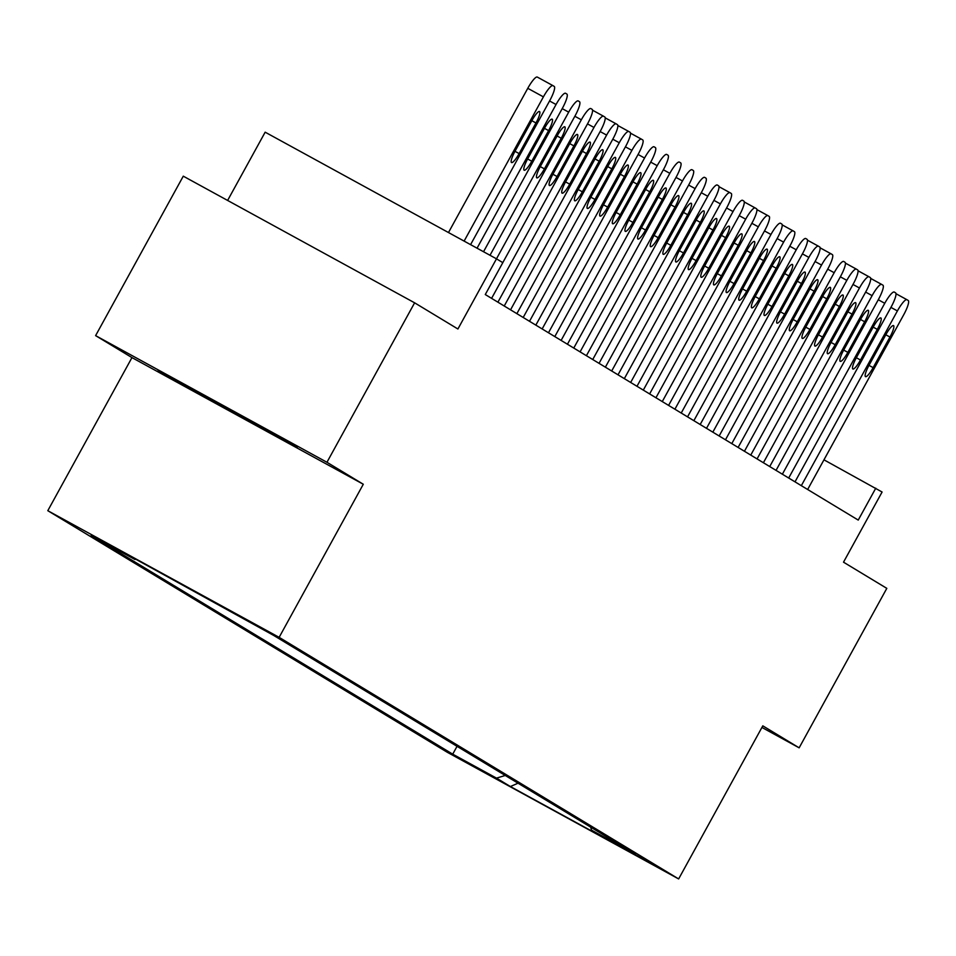 <?xml version="1.0" encoding="UTF-8"?>
<svg xmlns="http://www.w3.org/2000/svg" width="956" height="956" viewBox="0 0 956 956"><rect width="100%" height="100%" fill="white"/><g stroke="black" fill="none" stroke-linecap="round" stroke-linejoin="round"><path stroke-width="1.43" d="M652.9 864.26L612.473 842.081L652.9 864.26M47.8 510.695L447.3 752.288L678.64 878.934L279.14 637.341L47.8 510.695L131.964 357.604L363.292 484.25L326.952 462.274L95.612 335.628L131.964 357.604M95.612 335.628L183.277 176.167L414.617 302.813L457.912 328.995L496.487 258.825L265.159 132.179L227.624 200.437M761.92 727.444L799.144 747.831L886.81 588.358L843.515 562.176L882.089 492.017L823.964 459.824M326.952 462.274L414.617 302.813M490.01 255.276L568.689 112.151A14.555 2.952 118.7 0 1 578.213 100.918L578.189 100.906A14.555 2.952 118.7 0 1 578.237 100.93L579.491 101.695A14.555 2.952 118.7 0 1 575.01 115.975L496.475 258.825L502.808 262.649L485.278 294.544L858.237 520.088L875.768 488.193M232.846 612.497L274.778 635.656L232.882 612.426M590.677 827.143L591.525 830.155L635.286 854.114L273.715 635.453L121.006 551.062L134.916 559.475L91.143 535.515L452.726 754.165L496.487 778.124L505.246 775.471M591.525 830.155L605.435 838.567L510.396 786.537L496.487 778.124M363.292 484.25L279.14 637.341M799.144 747.831L762.804 725.843L678.64 878.934M135.848 559.188L134.916 559.475M457.04 746.325L452.726 754.165M510.396 786.537L518.021 783.203M158.051 370.749L274.754 435.339L297.388 447.026L180.684 382.436L158.051 370.749M275.185 434.55L274.754 435.339M205.671 396.119L205.086 397.194M464.114 241.103L543.402 96.867A14.555 2.952 118.7 0 1 552.927 85.622A14.555 2.952 118.7 0 0 552.927 85.622L554.205 86.398A14.555 2.952 118.7 0 1 549.724 100.691L470.579 244.652M537.296 77.066L552.927 85.622L537.32 77.078A14.555 2.952 -61.3 0 0 537.296 77.066A14.555 2.952 -61.3 0 0 527.772 88.311L448.484 232.547M531.918 120.516A11.651 2.366 -61.3 0 1 539.531 111.517A11.651 2.366 -61.3 0 1 535.969 122.966L519.132 153.581A11.651 2.366 -61.3 0 1 511.52 162.568A11.651 2.366 -61.3 0 1 515.081 151.132L531.918 120.516M477.056 248.19L556.045 104.515A14.555 2.952 118.7 0 1 565.57 93.27A14.555 2.952 118.7 0 0 565.57 93.27L566.848 94.047A14.555 2.952 118.7 0 1 562.367 108.339L483.533 251.739M544.562 128.164A11.651 2.366 -61.3 0 1 552.174 119.165A11.651 2.366 -61.3 0 1 548.601 130.614L531.775 161.229A11.651 2.366 -61.3 0 1 524.163 170.216A11.651 2.366 -61.3 0 1 527.724 158.78L544.562 128.164M557.205 135.812A11.651 2.366 -61.3 0 1 564.817 126.813A11.651 2.366 -61.3 0 1 561.244 138.25L544.418 168.865A11.651 2.366 -61.3 0 1 536.806 177.864A11.651 2.366 -61.3 0 1 540.367 166.428L557.205 135.812M502.796 262.649L581.332 119.799A14.555 2.952 118.7 0 1 590.856 108.566A14.555 2.952 118.7 0 0 590.856 108.566L592.134 109.343A14.555 2.952 118.7 0 1 587.653 123.623L491.587 298.368M569.848 143.448A11.651 2.366 -61.3 0 1 577.46 134.461A11.651 2.366 -61.3 0 1 573.887 145.898L557.061 176.513A11.651 2.366 -61.3 0 1 549.449 185.512A11.651 2.366 -61.3 0 1 553.01 174.064L569.848 143.448M497.909 302.18L593.975 127.447A14.555 2.952 118.7 0 1 603.499 116.202A14.555 2.952 118.7 0 1 603.511 116.214L604.778 116.979A14.555 2.952 118.7 0 1 600.296 131.271L504.23 306.004M582.491 151.096A11.651 2.366 -61.3 0 1 590.103 142.109A11.651 2.366 -61.3 0 1 586.53 153.546L569.704 184.161A11.651 2.366 -61.3 0 1 562.092 193.16A11.651 2.366 -61.3 0 1 565.653 181.712L582.491 151.096M510.552 309.828L606.618 135.095A14.555 2.952 118.7 0 1 616.142 123.85A14.555 2.952 118.7 0 0 616.142 123.85L617.421 124.627A14.555 2.952 118.7 0 1 612.939 138.919L516.873 313.652M595.134 158.744A11.651 2.366 -61.3 0 1 602.746 149.745A11.651 2.366 -61.3 0 1 599.173 161.194L582.347 191.809A11.651 2.366 -61.3 0 1 574.723 200.796A11.651 2.366 -61.3 0 1 578.296 189.36L595.134 158.744M523.195 317.476L619.261 142.743A14.555 2.952 118.7 0 1 628.773 131.498A14.555 2.952 118.7 0 1 628.797 131.51L630.064 132.275A14.555 2.952 118.7 0 1 625.582 146.555L529.516 321.3M607.777 166.392A11.651 2.366 -61.3 0 1 615.389 157.393A11.651 2.366 -61.3 0 1 611.816 168.83L594.99 199.457A11.651 2.366 -61.3 0 1 587.366 208.444A11.651 2.366 -61.3 0 1 590.939 197.008L607.777 166.392M535.838 325.124L631.904 150.379A14.555 2.952 118.7 0 1 641.416 139.146A14.555 2.952 118.7 0 0 641.416 139.146L642.707 139.923A14.555 2.952 118.7 0 1 638.226 154.203L542.16 328.948M620.42 174.028A11.651 2.366 -61.3 0 1 628.032 165.041A11.651 2.366 -61.3 0 1 624.459 176.478L607.634 207.094A11.651 2.366 -61.3 0 1 600.01 216.092A11.651 2.366 -61.3 0 1 603.583 204.656L620.42 174.028M548.481 332.772L644.547 158.027A14.555 2.952 118.7 0 1 654.059 146.782A14.555 2.952 118.7 0 0 654.059 146.782L655.35 147.559A14.555 2.952 118.7 0 1 650.869 161.851L554.803 336.584M633.063 181.676A11.651 2.366 -61.3 0 1 640.675 172.689A11.651 2.366 -61.3 0 1 637.102 184.126L620.277 214.742A11.651 2.366 -61.3 0 1 612.653 223.74A11.651 2.366 -61.3 0 1 616.226 212.292L633.063 181.676M561.124 340.408L657.19 165.675A14.555 2.952 118.7 0 1 666.702 154.43A14.555 2.952 118.7 0 1 666.726 154.442L667.993 155.207A14.555 2.952 118.7 0 1 663.512 169.499L567.446 344.232M645.706 189.324A11.651 2.366 -61.3 0 1 653.318 180.326A11.651 2.366 -61.3 0 1 649.745 191.774L632.92 222.389A11.651 2.366 -61.3 0 1 625.296 231.376A11.651 2.366 -61.3 0 1 628.869 219.94L645.706 189.324M573.767 348.056L669.833 173.323A14.555 2.952 118.7 0 1 679.346 162.078A14.555 2.952 118.7 0 0 679.346 162.078L680.636 162.855A14.555 2.952 118.7 0 1 676.155 177.147L580.089 351.88M658.337 196.972A11.651 2.366 -61.3 0 1 665.962 187.974A11.651 2.366 -61.3 0 1 662.389 199.422L645.551 230.038A11.651 2.366 -61.3 0 1 637.939 239.024A11.651 2.366 -61.3 0 1 641.512 227.588L658.337 196.972M586.41 355.704L682.476 180.959A14.555 2.952 118.7 0 1 691.989 169.726A14.555 2.952 118.7 0 1 692.013 169.738L693.279 170.503A14.555 2.952 118.7 0 1 688.798 184.783L592.732 359.528M670.981 204.62A11.651 2.366 -61.3 0 1 678.605 195.621A11.651 2.366 -61.3 0 1 675.032 207.058L658.194 237.674A11.651 2.366 -61.3 0 1 650.582 246.672A11.651 2.366 -61.3 0 1 654.155 235.236L670.981 204.62M599.054 363.352L695.12 188.607A14.555 2.952 118.7 0 1 704.632 177.374A14.555 2.952 118.7 0 0 704.632 177.374L705.922 178.151A14.555 2.952 118.7 0 1 701.441 192.431L605.375 367.176M683.624 212.256A11.651 2.366 -61.3 0 1 691.248 203.269A11.651 2.366 -61.3 0 1 687.675 214.706L670.837 245.322A11.651 2.366 -61.3 0 1 663.225 254.32A11.651 2.366 -61.3 0 1 666.798 242.872L683.624 212.256M611.697 370.988L707.763 196.255A14.555 2.952 118.7 0 1 717.275 185.01A14.555 2.952 118.7 0 1 717.299 185.022L718.565 185.787A14.555 2.952 118.7 0 1 714.072 200.079L618.018 374.812M696.267 219.904A11.651 2.366 -61.3 0 1 703.891 210.918A11.651 2.366 -61.3 0 1 700.318 222.354L683.48 252.97A11.651 2.366 -61.3 0 1 675.868 261.968A11.651 2.366 -61.3 0 1 679.441 250.52L696.267 219.904M624.34 378.636L720.394 203.903A14.555 2.952 118.7 0 1 729.918 192.658A14.555 2.952 118.7 0 1 729.942 192.67L731.209 193.435A14.555 2.952 118.7 0 1 726.715 207.727L630.661 382.46M708.91 227.552A11.651 2.366 -61.3 0 1 716.534 218.554A11.651 2.366 -61.3 0 1 712.961 230.002L696.123 260.618A11.651 2.366 -61.3 0 1 688.511 269.604A11.651 2.366 -61.3 0 1 692.084 258.168L708.91 227.552M636.983 386.284L733.037 211.551A14.555 2.952 118.7 0 1 742.561 200.306A14.555 2.952 118.7 0 1 742.585 200.318L743.852 201.083A14.555 2.952 118.7 0 1 739.358 215.363L643.304 390.108M721.553 235.2A11.651 2.366 -61.3 0 1 729.177 226.202A11.651 2.366 -61.3 0 1 725.604 237.638L708.766 268.266A11.651 2.366 -61.3 0 1 701.154 277.252A11.651 2.366 -61.3 0 1 704.727 265.816L721.553 235.2M649.626 393.932L745.68 219.187A14.555 2.952 118.7 0 1 755.204 207.954A14.555 2.952 118.7 0 1 755.228 207.966L756.495 208.731A14.555 2.952 118.7 0 1 752.002 223.011L655.947 397.756M734.196 242.836A11.651 2.366 -61.3 0 1 741.808 233.85A11.651 2.366 -61.3 0 1 738.247 245.286L721.41 275.902A11.651 2.366 -61.3 0 1 713.797 284.9A11.651 2.366 -61.3 0 1 717.37 273.464L734.196 242.836M662.269 401.58L758.323 226.835A14.555 2.952 118.7 0 1 767.847 215.59A14.555 2.952 118.7 0 0 767.847 215.59L769.138 216.367A14.555 2.952 118.7 0 1 764.645 230.659L668.591 405.392M746.839 250.484A11.651 2.366 -61.3 0 1 754.451 241.498A11.651 2.366 -61.3 0 1 750.89 252.934L734.053 283.55A11.651 2.366 -61.3 0 1 726.441 292.548A11.651 2.366 -61.3 0 1 730.014 281.1L746.839 250.484M674.9 409.216L770.966 234.483A14.555 2.952 118.7 0 1 780.49 223.238A14.555 2.952 118.7 0 0 780.49 223.238L781.781 224.015A14.555 2.952 118.7 0 1 777.288 238.307L681.222 413.04M759.482 258.132A11.651 2.366 -61.3 0 1 767.094 249.134A11.651 2.366 -61.3 0 1 763.533 260.582L746.696 291.198A11.651 2.366 -61.3 0 1 739.084 300.184A11.651 2.366 -61.3 0 1 742.657 288.748L759.482 258.132M687.543 416.864L783.609 242.131A14.555 2.952 118.7 0 1 793.133 230.886A14.555 2.952 118.7 0 1 793.157 230.898L794.412 231.663A14.555 2.952 118.7 0 1 789.931 245.955L693.865 420.688M772.125 265.78A11.651 2.366 -61.3 0 1 779.738 256.782A11.651 2.366 -61.3 0 1 776.176 268.23L759.339 298.846A11.651 2.366 -61.3 0 1 751.727 307.832A11.651 2.366 -61.3 0 1 755.288 296.396L772.125 265.78M700.186 424.512L796.252 249.767A14.555 2.952 118.7 0 1 805.777 238.534A14.555 2.952 118.7 0 0 805.777 238.534L807.055 239.311A14.555 2.952 118.7 0 1 802.574 253.591L706.508 428.336M784.768 273.428A11.651 2.366 -61.3 0 1 792.381 264.43A11.651 2.366 -61.3 0 1 788.808 275.866L771.982 306.482A11.651 2.366 -61.3 0 1 764.37 315.48A11.651 2.366 -61.3 0 1 767.931 304.044L784.768 273.428M712.829 432.16L808.895 257.415A14.555 2.952 118.7 0 1 818.42 246.182A14.555 2.952 118.7 0 1 818.444 246.194L819.698 246.959A14.555 2.952 118.7 0 1 815.217 261.239L719.151 435.984M797.412 281.064A11.651 2.366 -61.3 0 1 805.024 272.078A11.651 2.366 -61.3 0 1 801.451 283.514L784.625 314.13A11.651 2.366 -61.3 0 1 777.013 323.128A11.651 2.366 -61.3 0 1 780.574 311.68L797.412 281.064M725.473 439.796L821.539 265.063A14.555 2.952 118.7 0 1 831.063 253.818A14.555 2.952 118.7 0 0 831.063 253.818L832.341 254.595A14.555 2.952 118.7 0 1 827.86 268.887L731.794 443.62M810.055 288.712A11.651 2.366 -61.3 0 1 817.667 279.726A11.651 2.366 -61.3 0 1 814.094 291.162L797.268 321.778A11.651 2.366 -61.3 0 1 789.656 330.776A11.651 2.366 -61.3 0 1 793.217 319.328L810.055 288.712M738.116 447.444L834.182 272.711A14.555 2.952 118.7 0 1 843.706 261.466A14.555 2.952 118.7 0 0 843.706 261.466L844.985 262.243A14.555 2.952 118.7 0 1 840.503 276.535L744.437 451.268M822.698 296.36A11.651 2.366 -61.3 0 1 830.31 287.362A11.651 2.366 -61.3 0 1 826.737 298.81L809.911 329.426A11.651 2.366 -61.3 0 1 802.299 338.412A11.651 2.366 -61.3 0 1 805.86 326.976L822.698 296.36M750.759 455.092L846.825 280.359A14.555 2.952 118.7 0 1 856.349 269.114A14.555 2.952 118.7 0 0 856.349 269.114L857.628 269.891A14.555 2.952 118.7 0 1 853.146 284.171L757.08 458.916M835.341 304.008A11.651 2.366 -61.3 0 1 842.953 295.01A11.651 2.366 -61.3 0 1 839.38 306.446L822.554 337.074A11.651 2.366 -61.3 0 1 814.93 346.06A11.651 2.366 -61.3 0 1 818.503 334.624L835.341 304.008M763.402 462.74L859.468 287.995A14.555 2.952 118.7 0 1 868.98 276.762A14.555 2.952 118.7 0 0 868.98 276.762L870.271 277.539A14.555 2.952 118.7 0 1 865.789 291.819L769.723 466.564M847.984 311.644A11.651 2.366 -61.3 0 1 855.596 302.658A11.651 2.366 -61.3 0 1 852.023 314.094L835.197 344.71A11.651 2.366 -61.3 0 1 827.573 353.708A11.651 2.366 -61.3 0 1 831.146 342.272L847.984 311.644M776.045 470.388L872.111 295.643A14.555 2.952 118.7 0 1 881.623 284.398A14.555 2.952 118.7 0 1 881.647 284.41L882.914 285.175A14.555 2.952 118.7 0 1 878.433 299.467L782.367 474.2M860.627 319.292A11.651 2.366 -61.3 0 1 868.239 310.306A11.651 2.366 -61.3 0 1 864.666 321.742L847.841 352.358A11.651 2.366 -61.3 0 1 840.216 361.356A11.651 2.366 -61.3 0 1 843.79 349.908L860.627 319.292M788.688 478.024L884.754 303.291A14.555 2.952 118.7 0 1 894.266 292.046A14.555 2.952 118.7 0 0 894.266 292.046L895.557 292.823A14.555 2.952 118.7 0 1 891.076 307.115L795.01 481.848M873.27 326.94A11.651 2.366 -61.3 0 1 880.882 317.942A11.651 2.366 -61.3 0 1 877.309 329.39L860.484 360.006A11.651 2.366 -61.3 0 1 852.86 368.992A11.651 2.366 -61.3 0 1 856.433 357.556L873.27 326.94M801.331 485.672L897.397 310.939A14.555 2.952 118.7 0 1 906.909 299.694A14.555 2.952 118.7 0 1 906.933 299.706L908.2 300.471A14.555 2.952 118.7 0 1 903.719 314.763L807.653 489.496M885.913 334.588A11.651 2.366 -61.3 0 1 893.525 325.59A11.651 2.366 -61.3 0 1 889.952 337.038L873.127 367.654A11.651 2.366 -61.3 0 1 865.503 376.64A11.651 2.366 -61.3 0 1 869.076 365.204L885.913 334.588M527.772 88.311L543.402 96.867M535.969 122.966L531.823 120.695M519.132 153.581L514.985 151.311M549.569 100.966L556.045 104.515M548.601 130.614L544.466 128.343M531.775 161.229L527.628 158.959M562.212 108.614L568.689 112.151M561.244 138.25L557.109 135.979M544.418 168.865L540.271 166.607M574.855 116.262L581.332 119.799M573.887 145.898L569.752 143.627M557.061 176.513L552.915 174.243M587.498 123.898L593.975 127.447M592.565 110.215L603.475 116.19L592.565 110.215M586.53 153.546L582.395 151.275M569.704 184.161L565.558 181.891M600.141 131.546L606.618 135.095M605.208 117.863L616.118 123.838L605.208 117.863M599.173 161.194L595.038 158.923M582.347 191.809L578.201 189.539M612.784 139.194L619.261 142.743M617.839 125.511L628.761 131.486L617.839 125.511M611.816 168.83L607.669 166.571M594.99 199.457L590.844 197.187M625.427 146.842L631.904 150.379M630.482 133.159L641.404 139.134L630.482 133.159M624.459 176.478L620.313 174.207M607.634 207.094L603.487 204.835M638.07 154.478L644.547 158.027M637.102 184.126L632.956 181.855M620.277 214.742L616.13 212.471M650.713 162.126L657.19 165.675M649.745 191.774L645.599 189.503M632.92 222.389L628.773 220.119M663.356 169.774L669.833 173.323M662.389 199.422L658.242 197.151M645.551 230.038L641.416 227.767M676 177.422L682.476 180.959M675.032 207.058L670.885 204.787M658.194 237.674L654.059 235.415M688.643 185.07L695.12 188.607M687.675 214.706L683.528 212.435M670.837 245.322L666.702 243.051M701.286 192.706L707.763 196.255M700.318 222.354L696.171 220.083M683.48 252.97L679.346 250.699M713.929 200.354L720.394 203.903M718.984 186.671L729.894 192.646L718.984 186.671M712.961 230.002L708.814 227.731M696.123 260.618L691.989 258.347M726.572 208.002L733.037 211.551M725.604 237.638L721.457 235.379M708.766 268.266L704.632 265.995M739.215 215.65L745.68 219.187M744.27 201.967L755.18 207.942L744.27 201.967M738.247 245.286L734.1 243.015M721.41 275.902L717.263 273.643M751.858 223.286L758.323 226.835M756.913 209.615L767.823 215.578L756.913 209.615M750.89 252.934L746.744 250.663M734.053 283.55L729.906 281.279M764.489 230.934L770.966 234.483M763.533 260.582L759.387 258.311M746.696 291.198L742.549 288.927M777.132 238.582L783.609 242.131M782.199 224.899L793.11 230.874L782.199 224.899M776.176 268.23L772.03 265.959M759.339 298.846L755.192 296.575M789.775 246.23L796.252 249.767M788.808 275.866L784.673 273.595M771.982 306.482L767.835 304.223M802.419 253.878L808.895 257.415M807.485 240.195L818.396 246.17L807.485 240.195M801.451 283.514L797.316 281.243M784.625 314.13L780.478 311.859M815.062 261.514L821.539 265.063M820.129 247.831L831.039 253.806L820.129 247.831M814.094 291.162L809.959 288.891M797.268 321.778L793.122 319.507M827.705 269.162L834.182 272.711M826.737 298.81L822.602 296.539M809.911 329.426L805.765 327.155M840.348 276.81L846.825 280.359M845.415 263.127L856.325 269.102L845.415 263.127M839.38 306.446L835.245 304.187M822.554 337.074L818.408 334.803M852.991 284.458L859.468 287.995M868.98 276.762L858.046 270.775L868.968 276.75M852.023 314.094L847.888 311.823M835.197 344.71L831.051 342.451M865.634 292.094L872.111 295.643M870.689 278.423L881.611 284.386L870.689 278.411M864.666 321.742L860.52 319.471M847.841 352.358L843.694 350.087M878.277 299.742L884.754 303.291M877.309 329.39L873.163 327.119M860.484 360.006L856.337 357.735M890.92 307.39L897.397 310.939M895.975 293.707L906.885 299.682L895.975 293.707M889.952 337.038L885.806 334.767M873.127 367.654L868.98 365.383"/></g></svg>
